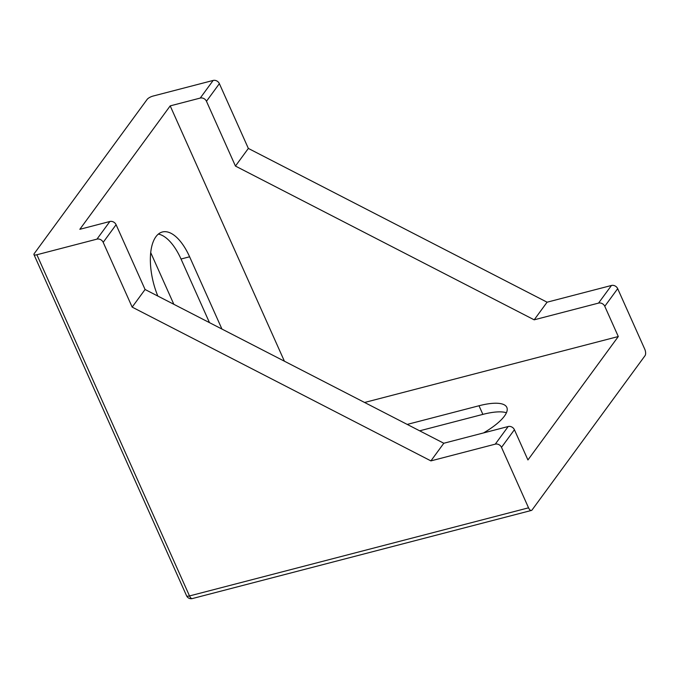 <?xml version="1.0" encoding="UTF-8"?>
<svg xmlns="http://www.w3.org/2000/svg" width="679" height="679" viewBox="0 0 679 679"><rect width="100%" height="100%" fill="white"/><g stroke="black" fill="none" stroke-linecap="round" stroke-linejoin="round"><path stroke-width="1.02" d="M221.931 329.052L189.611 256.789A47.267 21.439 75.4 0 0 162.391 231.98A47.267 21.439 75.4 0 0 155.924 236.699A47.267 21.439 75.4 0 0 157.825 296.052M618.297 336.529L604.777 306.297A4.974 4.159 -143.8 0 0 598.547 303.097L611.465 285.469L547.087 302.197L248.353 148.429L235.443 166.066L206.467 101.281A4.974 4.159 -143.8 0 0 200.237 98.073L170.2 105.882L79.833 229.307L109.871 221.498A4.974 4.159 36.2 0 1 116.092 224.707L145.077 289.492L443.811 443.251L508.181 426.522A4.974 4.159 36.2 0 1 514.41 429.722L527.931 459.955L618.297 336.529L364.589 402.477M407.205 424.417L479.009 405.753A47.267 14.624 155.9 0 1 506.823 407.392A47.267 14.624 155.9 0 1 483.541 432.922M506.432 412.747A47.267 14.624 -24.1 0 0 482.871 414.385L419.656 430.817M611.465 285.469A4.974 4.159 36.2 0 1 617.686 288.668L644.736 349.133A4.974 2.258 75.4 0 1 645.05 355.652L532.09 509.937A4.974 2.258 75.4 0 1 531.411 510.438A4.974 2.258 75.4 0 1 528.542 507.824L501.501 447.359A4.974 4.159 -143.8 0 0 495.271 444.151L430.902 460.888L132.167 307.12L103.183 242.335A4.974 4.159 -143.8 0 0 96.961 239.135L36.878 254.752L189.5 595.941L528.542 507.824M200.237 98.073L213.147 80.445L153.064 96.062A4.974 1.536 -24.1 0 0 147.156 99.38L34.196 253.666A4.974 1.536 -24.1 0 0 33.95 254.574A4.974 1.536 -24.1 0 0 36.878 254.752M150.721 252.63L173.832 304.294M248.353 148.429L219.376 83.644L206.467 101.281M547.087 302.197L534.178 319.826L235.443 166.066M598.547 303.097L534.178 319.826M145.077 289.492L132.167 307.12M443.811 443.251L430.902 460.888M213.147 80.445A4.974 4.159 36.2 0 1 219.376 83.644M284.408 361.211L170.2 105.882M158.351 234.085A47.267 21.439 -104.6 0 1 181.021 259.022L209.48 322.644M96.961 239.135L109.871 221.498M116.092 224.707L103.183 242.335M495.271 444.151L508.181 426.522M617.686 288.668L604.777 306.297M514.41 429.722L501.501 447.359M181.021 259.022L189.611 256.789M482.871 414.385L479.009 405.753M192.369 598.555A4.974 2.258 75.4 0 1 189.5 595.941A4.974 1.536 155.9 0 1 186.572 595.772A4.974 4.974 0 0 0 192.369 598.555L531.411 510.438M33.95 254.574L186.572 595.772"/></g></svg>
